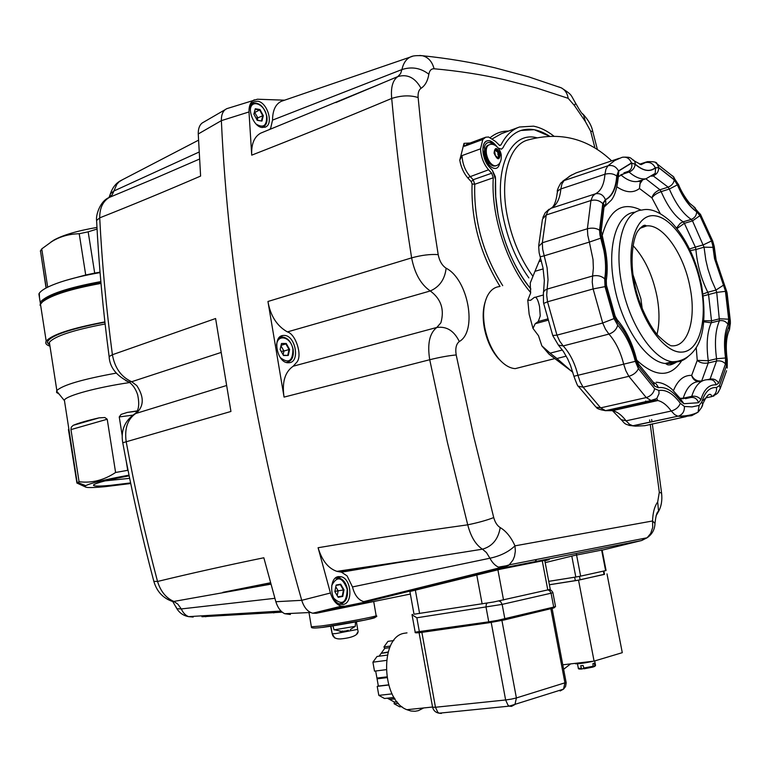 <?xml version="1.0" encoding="UTF-8"?>
<svg xmlns="http://www.w3.org/2000/svg" width="769" height="769" viewBox="0 0 769 769"><rect width="100%" height="100%" fill="white"/><g stroke="black" fill="none" stroke-linecap="round" stroke-linejoin="round"><path stroke-width="1.15" d="M563.658 669.27L570.579 663.897M549.393 584.767L578.538 580.182L604.511 574.251M606.991 573.857L622.284 652.67L594.081 661.129L562.812 664.81M578.538 580.182L594.081 661.129M495.553 179.446L495.726 196.576L498.052 214.734C503.906 244.302 514.846 269.063 530.87 289C508.655 262.854 493.198 215.205 495.553 179.446L492.381 170.343L495.361 176.697L495.553 179.446M494.784 144.216C492.064 141.275 489.488 140.16 487.056 140.852C483.47 142.534 482.201 146.956 483.259 154.127L489.257 166.921L492.381 170.343L489.257 166.921C482.038 159.519 480.615 142.39 487.056 140.852L489.315 140.708L494.784 144.216L496.947 146.629L494.784 144.216M489.69 163.201L488.363 163.941M499.792 162.951C498.6 168.305 495.88 169.757 491.622 167.286C488.036 164.508 485.624 160.183 484.364 154.3L484.672 146.091C486.566 141.861 489.517 141.39 493.525 144.687M484.018 151.282L485.508 151.012M549.585 136.238C539.415 129.615 529.86 127.692 520.93 130.47C513.548 132.97 507.569 138.728 502.974 147.754L501.475 149.157L498.283 148.061L501.475 149.157L502.974 147.754C507.569 138.728 513.548 132.97 520.93 130.47L534.244 129.701L549.585 136.238M334.015 629.869L355.316 626.322L355.451 621.91M339.754 631.109L342.493 631.685L339.811 631.301L345.041 631.33L348.338 630.215M342.455 630.974L342.493 631.685M532.984 328.392L529.149 314.233L527.784 300.16L530.629 300.314L534.013 297.651C536.041 296.084 537.887 299.064 539.55 306.6L540.242 315.915L538.262 321.519L547.509 318.991L538.262 321.519L535.214 323.72L532.984 328.392L538.511 335.736L541.837 345.839L550.114 353.163L562.389 350.01M527.784 300.16L530.629 293.027L530.235 283.059L531.283 280.349M543.174 268.89L534.955 271.332L530.235 283.059M522.612 366.755L515.249 368.63C509.876 368.284 504.541 365.179 499.254 359.296C492.093 350.895 487.248 340.206 484.71 327.248C482.615 314.819 483.451 304.514 487.219 296.334C490.218 290.355 494.313 287.106 499.494 286.577M485.095 302.15C482.855 309.474 482.576 317.991 484.259 327.7C486.671 340.042 491.285 350.222 498.12 358.239L501.205 361.363M566.224 356.143L556.939 358.508L550.114 353.163M534.955 271.332L538.963 261.662L541.395 260.931M540.53 257.951L538.963 261.662M553.526 357.585L549.085 354.211L541.837 345.839M556.939 358.508L572.886 372.436M677.018 228.566L684.362 223.318L683.776 222.433L683.132 221.847L680.219 223.337L676.566 228.018M690.322 250.579L695.916 249.512L695.359 247.128L689.543 248.935M652.775 175.572L668.136 187.155L669.328 189.03C675.72 203.785 683.035 213.907 691.273 219.405L683.132 221.847C674.865 216.387 667.54 206.313 661.148 191.625L659.956 189.76C655.582 191.539 652.9 194.249 651.92 197.883C653.612 195.336 656.688 193.25 661.148 191.625L669.328 189.03L677.383 184.868L674.25 179.888L658.716 167.709L655.544 167.786C649.988 172.294 643.201 171.141 635.194 164.316C634.694 167.94 632.656 170.526 629.08 172.054C635.175 177.322 640.808 179.562 645.979 178.783L655.246 173.352L655.544 167.786M703.27 295.93L708.557 294.565L707.797 292.249L703.02 294.008M641.048 180.388L640.346 181.282L639.472 188.501L639.943 183.829L642.644 179.869M703.827 321.817L711.229 322.788L711.469 321.923L711.508 320.836L703.923 320.721M696.205 347.501L697.252 360.363L691.667 375.397C693.753 379.578 697.089 381.434 701.684 380.972L708.23 362.968L708.278 360.728L697.252 360.363C699.934 362.833 703.597 363.699 708.23 362.968L716.554 361.017C720.303 360.44 723.273 361.42 725.465 363.939L725.552 357.979C723.619 343.906 724.427 332.708 727.974 324.383L728.676 319.212L725.378 290.836L714.536 258.672L712.632 244.917L711.488 240.985L699.915 215.685L696.666 211.744C689.428 206.842 682.997 197.883 677.383 184.868M673.442 390.614C677.768 380.117 683.843 375.051 691.667 375.397C692.59 378.694 694.638 380.78 697.81 381.655M682.939 398.842L683.218 398.207L680.027 398.304M643.345 402.716L643.999 402.033M645.739 401.014L644.268 403.562M261.941 121.079L263.306 115.677L259.98 109.534L255.26 108.765L253.876 114.168L257.231 120.339L261.941 121.079L257.115 120.137M263.306 115.677L262.767 115.744L261.479 120.81M259.98 109.534L259.634 109.977L262.767 115.744L257.836 117.859L254.481 112.072M255.26 108.765L255.202 109.256L259.634 109.977L254.318 112.716M253.924 114.254L255.202 109.256M257.25 120.156L257.836 117.859L255.952 117.993M571.8 556.102L575.818 577.019L580.633 576.135L576.279 553.459M601.618 550.037L605.607 570.627L580.633 576.135M605.607 570.627L606.078 570.492L602.089 549.941M575.818 577.019L548.749 581.345M414.328 614.181L493.583 602.002L550.268 589.352M487.834 571.136L482.442 572.107M487.373 571.184L482.99 571.963M533.1 560.159L531.071 560.563M499.533 567.609L500.513 567.445M288.615 613.72L290.403 613.441M274.879 598.32L181.292 608.933L177.889 604.184L173.842 601.435L167.382 599.291M270.928 584.171L173.842 601.435C166.066 598.061 160.625 591.409 157.539 581.47C145.245 535.118 134.777 488.459 126.154 441.502C124.347 428.016 127.846 418.48 136.651 412.895C144.072 405.849 144.101 396.737 136.767 385.577L131.682 381.722L128.923 381.982L125.683 380.655M155.665 178.062L109.275 197.45L112.332 194.576L116.878 184.195L119.166 181.724L122.511 179.715M201.93 616.738L282.271 612.153M96.673 221.991L96.596 220.482L99.71 217.858C131.018 205.506 164.643 191.587 200.603 176.082L198.248 133.969L221.366 120.646C228.278 271.601 256.039 440.56 301.727 600.32C304.091 607.616 307.773 611.922 312.781 613.22L316.28 613.268L410.358 594.053L316.03 613.306M109.775 196.172L110.361 193.894L113.908 190.991L199.133 152.031M107.833 198.239L109.275 197.45C102.835 201.353 99.643 208.159 99.71 217.858C101.989 262.565 106.218 308.186 112.399 354.73L109.121 356.556L109.236 357.393M135.421 413.405C138.862 410.223 139.593 403.956 137.613 394.622C135.671 388.883 132.777 384.673 128.923 381.982C116.292 375.705 109.688 367.236 109.121 356.556C102.998 310.32 98.826 264.959 96.596 220.482L96.596 220.482C95.673 215.676 99.864 201.218 109.006 197.575L110.361 193.894C112.447 187.694 115.821 183.32 120.493 180.753L198.527 140.179M275.85 601.723C277.763 607.77 280.723 611.768 284.732 613.71L310.638 612.48C306.639 610.509 303.668 606.453 301.727 600.32L275.85 601.723L263.834 557.765C225.711 565.609 190.279 573.511 157.539 581.47L153.838 581.345M226.249 385.615L134.7 413.837C124.626 421.018 120.646 430.659 122.761 442.761L122.829 443.136M220.722 352.577L131.682 381.722C121.223 377.012 114.802 368.005 112.399 354.73L215.599 318.52L230.94 411.463L122.761 442.761C131.316 489.392 141.717 535.733 153.954 581.777C155.694 587.112 159.452 597.071 172.765 601.55L176.889 608.74L181.292 608.933C183.012 612.758 185.425 615.325 188.549 616.642L281.05 611.047M189.76 616.565L193.173 617.065L188.549 616.642C183.503 615.681 179.619 613.047 176.889 608.74L176.101 606.991M270.534 582.748L222.875 592.332L270.803 583.7M290.23 613.451L289.077 613.508M284.732 613.71L290.384 614.489M203.92 121.983L202.209 122.982C199.469 125.136 198.152 128.798 198.248 133.969M650.247 424.267L659.312 492.198L657.687 501.965C654.534 506.329 652.833 512.673 652.564 520.978L654.977 523.449C654.784 529.476 652.17 534.253 647.123 537.771L509.241 564.84L513.038 559.976L514.519 556.266L515.345 551.152L514.98 545.846C508.636 551.882 500.292 556.016 489.93 558.227L352.49 586.939L347.059 575.866L341.484 572.194L339.744 571.867L482.461 549.181L486.431 552.546L489.93 558.227C492.535 563.206 495.88 566.378 499.965 567.733L503.474 567.878L641.692 540.511L647.123 537.771L650.699 533.436L652.698 527.486L652.564 520.978L514.98 545.846C511.058 537.175 506.137 531.091 500.206 527.582C497.255 525.756 495.092 522.42 493.727 517.575C486.633 520.305 477.972 522.718 467.735 524.823C414.414 532.273 364.535 539.905 318.087 547.73L330.43 593.005L301.727 600.32C256.039 440.56 228.278 271.601 221.366 120.646C221.251 115.427 222.558 111.745 225.269 109.583L226.874 108.64C223.116 110.4 221.28 114.398 221.366 120.646L248.993 111.947L251.723 155.155C295.488 138.103 342.147 119.195 391.7 98.442C401.485 95.366 410.3 95.068 418.134 97.557C417.798 92.982 418.759 89.906 421.028 88.32C425.103 85.676 427.718 80.976 428.852 74.228C429.563 70.488 431.303 68.662 434.081 68.768C458.487 70.969 481.836 74.583 504.137 79.63L536.868 88.089L568.195 98.326L574.433 105.536L585.392 121.579L590.602 131.095L594.87 147.648M549.393 584.738L577.952 580.211L604.021 574.472L604.53 574.328L603.886 571.011M388.037 652.41L381.155 653.342L388.172 651.949M386.913 677.643L377.07 678.844L376.925 678.066L386.788 676.864M395.045 698.983L389.364 699.29L394.843 698.685M381.155 653.342L379.079 656.207M377.07 678.844L378.358 686.063L388.576 684.852M387.345 698.185L389.364 699.29M389.845 699.559L394.372 702.049L397.073 701.751M394.372 702.049L394.093 703.75L399.688 706.826L401.87 706.596M378.358 686.063L377.214 686.371L378.819 695.368L384.519 698.502L394.055 697.435M375.666 671.001L376.925 678.066M387.355 655.101L377.031 656.476L372.907 662.176L374.503 671.145L386.096 669.684M393.795 640.548L387.961 641.365L383.933 646.94L384.769 648.334L381.501 652.852M378.819 695.368L392.084 693.869M377.214 686.371L388.624 685.025M372.907 662.176L386.451 660.398M384.769 648.334L389.71 647.661M383.933 646.94L390.441 646.037M394.093 703.75L398.39 703.289M407.003 632.877L404.379 633.252C379.492 636.645 381.155 700.126 406.859 709.7L410.992 711.027L415.125 711.258L418.336 710.662L423.661 707.951M488.43 162.778L487.834 163.163M484.23 153.502L485.499 151.714L484.182 153.127M487.363 162.403L489.257 162.653L487.171 162.076M485.575 153.012L486.421 158.808L488.526 161.596M495.736 165.864L493.977 166.075C487.094 165.604 482.134 146.514 488.517 145.062L489.007 144.88M497.495 157.501L498.562 156.559L497.774 152.281L495.476 150.234M484.076 152.233L484.787 152.147M498.668 157.222L499.725 156.145L498.937 151.858L496.37 149.369L494.592 151.157L495.38 155.453L497.956 157.943L498.668 157.222L497.601 157.607M497.399 150.368L495.976 150.887M497.908 150.868L496.486 151.378M498.937 151.858L497.774 152.281M499.254 153.569L497.822 154.088M499.408 154.425L497.985 154.944M499.725 156.145L498.562 156.559M499.014 156.866L497.591 157.376M412.04 614.816L416.846 617.786L502.147 604.386L504.858 618.872L504.253 619.958L489.497 622.679L488.757 621.842L415.183 632.156M412.674 614.431L412.059 614.575M575.202 663.541L575.673 663.83C579.913 663.753 585.795 662.878 593.351 661.215M590.15 661.59L574.741 663.407M583.709 668.492L581.643 669.04L580.72 665.733L583.056 665.454L584.19 668.79L593.168 667.021L592.928 663.599L594.389 663.157L594.773 666.415L593.332 666.829M288.26 355.461L289.605 349.443L286.231 343.464L281.492 343.483L280.118 349.52L283.521 355.518L288.26 355.461L283.357 355.23M289.605 349.443L289.048 349.53L287.789 355.172M286.231 343.464L285.885 343.916L289.048 349.53L283.934 351.039L280.993 345.848M281.492 343.483L285.885 343.916L281.108 345.339M280.147 349.559L281.425 343.926M283.098 354.759L283.934 351.039L281.175 351.375M338.197 597.311L342.772 596.417L337.985 596.955L334.851 591.611L337.985 596.955M342.772 596.417L344.003 589.861L343.445 589.967L342.292 596.119L337.899 596.802M344.003 589.861L340.686 584.19L340.331 584.632L343.445 589.967L338.149 590.813L335.784 586.766M340.686 584.19L336.111 585.046L334.851 591.611M336.034 585.43L340.331 584.632M337.226 595.658L338.149 590.813L334.89 591.39M493.727 517.575L473.704 436.427L456.2 354.951C455.152 348.453 456.18 343.983 459.304 341.532C477.674 331.285 468.244 279.407 446.126 268.208C442.088 265.545 439.445 261.018 438.195 254.626C430.477 254.049 421.623 255.135 411.617 257.875L267.948 301.486L284.059 397.102C281.858 382.28 284.905 371.985 293.191 366.217L297.142 361.824C302.409 354.778 295.661 334.073 287.385 331.91L430.284 290.961C441.07 298.939 444.607 309.561 440.877 322.807L436.802 327.459C429.554 333.14 427.199 343.897 429.727 359.729L447.423 442.444L467.735 524.823C470.801 536.675 475.703 544.788 482.461 549.181C492.362 546.365 498.274 539.165 500.206 527.582M269.621 129.567L270.707 128.087L272.534 120.118L401.908 69.566C411.751 66.403 420.739 67.96 428.852 74.228M419.739 55.464L422.421 55.733C428.295 57.262 432.178 61.607 434.081 68.768M502.705 285.635C482.97 253.972 473.656 220.174 474.761 184.252L473.175 179.735L470.032 176.351C465.11 170.603 462.448 163.682 462.044 155.598L459.766 160.173L464.005 143.342L464.38 146.312L482.817 139.477L485.758 137.199L488.632 137.007L495.467 141.409L499.754 145.552L501.032 144.822C505.771 135.546 511.923 129.605 519.508 127L533.58 126.164C540.299 127.481 547.086 130.817 553.93 136.18M257.673 101.239C267.228 102.248 273.793 123.511 265.641 126.991L262.142 127.519C252.751 126.77 245.897 105.651 253.837 101.864L257.673 101.239M283.924 335.428C295.556 334.813 300.583 362.612 288.846 362.737L288.548 362.747C277.09 363.67 271.688 336.053 283.194 335.476L283.924 335.428M338.475 576.596L341.388 576.779C351.51 579.095 353.144 603.136 343.214 604.453L339.888 604.194C329.834 601.454 328.661 577.567 338.475 576.596M530.687 292.566C507.232 265.545 490.757 215.339 493.275 177.774L491.689 173.217L488.555 169.786C483.643 163.96 480.961 156.972 480.529 148.821L482.817 139.477M462.044 155.598L480.529 148.821M459.304 341.532C454.123 330.805 446.626 326.114 436.802 327.459L293.191 366.217M446.126 268.208C444.867 279.272 439.589 286.847 430.284 290.961C420.864 284.511 414.645 273.485 411.617 257.875C403.052 203.372 396.41 150.234 391.7 98.442C390.662 87.416 392.728 80.12 397.881 76.554C407.493 73.834 415.212 77.746 421.028 88.32M659.312 492.198L661.6 493.294M657.687 501.965L658.572 511.395L656.034 515.864M592.784 131.614L590.602 131.095M582.075 113.341L583.46 114.629L585.392 121.579M575.625 103.133L574.433 105.536M558.957 86.984L561.322 87.858C565.08 89.886 567.378 93.376 568.195 98.326M412.319 56.377L410.271 57.079C406.128 59.088 403.35 63.25 401.908 69.566L400.62 73.536L397.881 76.554L335.88 102.565M602.137 550.152L641.692 540.511L644.739 538.233M409.896 591.505L500.581 569.166L546.836 559.976L549.239 559.582L544.846 560.841M545.183 562.629L574.414 555.458L602.108 549.998M316.28 613.268L344.954 606.212L367.063 601.723L363.689 601.646C358.287 599.935 354.547 595.033 352.49 586.939M318.087 547.73C322 560.582 328.286 568.464 336.937 571.367L339.744 571.867M267.948 301.486C270.448 315.838 276.927 325.979 287.385 331.91M251.723 155.155C251.203 144.063 254.203 136.719 260.72 133.133L262.296 132.499M283.338 100.624L281.387 101.287C275.581 104.046 272.63 110.323 272.534 120.118M284.626 100.191L257.432 99.22L226.874 108.64M248.993 111.947C248.868 105.622 250.665 101.575 254.404 99.807M344.954 606.212L341.484 606.155C336.505 604.819 332.823 600.435 330.43 593.005M41.074 308.033L40.478 304.216L42.622 301.765C51.59 295.008 71.056 288.884 100.989 283.415M41.651 302.592L43.362 300.814C52.225 294.133 71.411 288.096 100.922 282.684M105.103 323.97C73.151 330.084 54.57 336.197 49.379 342.311L48.937 343.733L49.879 345.502M116.234 373.119C82.408 379.271 62.616 385.077 56.848 390.546L56.56 392.459L59.059 394.016M40.075 305.341L40.622 301.813C47.322 294.537 67.393 287.798 100.826 281.589M79.063 481.711L70.969 429.602L71.257 427.18L73.238 425.315C78.649 423.027 87.291 420.537 99.163 417.846L104.853 417.529L107.218 419.24L115.6 472.483C103.873 480.26 91.694 483.336 79.063 481.711L76.9 483.028L84.878 486.7M122.233 435.812L119.243 416.923L121.108 414.395L127.25 412.434L137.363 410.857M68.422 429.458L76.9 483.028M39.498 297.824L39.296 293.2C41.834 289.692 48.908 285.981 60.53 282.06C71.613 278.407 84.792 275.254 100.057 272.611M129 475.146C105.276 479.51 90.838 483.019 85.705 485.672C82.85 487.786 89.262 488.132 104.949 486.69L130.72 483.518M130.595 482.913L110.4 485.354C98.24 486.469 92.636 486.306 93.587 484.874C96.481 482.759 108.333 479.741 129.144 475.838M129.653 478.337L105.209 480.875M40.507 251.088L46.063 288.01M47.688 287.173L41.747 248.887L40.344 251.127M50.446 242.418L54.013 240.015C63.346 234.93 77.659 230.738 96.961 227.441M41.747 248.887L51.744 241.61C59.78 236.592 68.941 233.968 79.217 233.738L85.715 274.985L94.693 273.11L88.166 231.834L79.217 233.738M88.166 231.834L97.048 229.056M94.693 273.11L100.018 272.139M66.307 280.252L85.715 274.985M128.019 470.263L115.6 472.483M129.711 382.539C97.019 387.355 67.288 395.41 64.356 399.986L64.702 402.245M127.683 470.224L126.327 461.669M104.901 322.192C68.595 329.209 49.37 335.976 47.217 342.484L49.85 345.329M49.985 346.194C46.227 344.945 44.967 343.272 46.198 341.167C51.696 334.717 71.248 328.296 104.872 321.913M536.762 137.747C511.135 130.845 493.554 167.575 502.868 215.243C507.559 239.332 516.21 260.22 528.841 277.897M532.917 276.302C520.315 259.057 511.683 238.505 507.011 214.628C499.754 176.774 509.607 144.322 528.168 139.91C560.005 131.345 587.824 138.333 611.653 160.875M657.024 334.275C659.658 323.268 659.629 310.561 656.928 296.161C652.506 274.821 644.537 257.961 633.031 245.58M633.185 275.244L640.875 298.699L642.24 308.773M644.278 225.5L645.028 226.394M676.653 361.44L671.154 363.42L665.156 363.487C645.681 361.603 621.487 325.45 614.316 285.616C606.578 246.657 616.642 213.398 634.896 212.244M641.115 210.148C622.159 200.949 609.125 209.668 602.002 236.294M605.049 410.665L607.837 410.656L653.314 400.486L657.831 400.543C662.474 401.639 666.954 405.128 671.27 411.021L674.644 414.597L677.72 416.144L682.795 416.692L691.754 415.644L698.031 412.203C701.424 408.079 702.981 405.398 702.693 404.158L701.626 407.31M712.209 241.745L713.497 246.186L715.401 259.941L726.244 292.076L729.589 320.836L728.791 326.7C725.35 334.803 724.571 345.685 726.455 359.344L726.359 366.092L719.544 385.49L716.516 387.518C709.806 387.076 704.904 391.873 701.809 401.889L699.156 405.426L692.013 406.897L684.381 406.455L680.315 403.302C678.864 407.099 675.845 409.675 671.27 411.021L626.091 420.826C621.746 415.087 617.209 411.694 612.46 410.665L605.491 410.656L600.637 407.868L583.094 387.172L580.066 381.684L577.923 375.262C574.856 363.093 569.944 353.317 563.196 345.925L559.717 341.167L556.948 335.13L547.528 301.794L543.683 303.428L552.738 335.505L556.948 335.13L602.704 323.018L614.008 318.587L605.03 286.626L604.703 278.868C606.097 270.371 605.837 260.951 603.905 250.617L599.964 235.064L599.56 230.191L602.761 203.65L605.376 199.632C611.989 196.278 615.777 188.405 616.728 176.014L618.507 170.929L631.436 162.961L635.492 164.374C643.269 171.006 649.863 172.121 655.265 167.748L658.85 167.652L674.557 179.975L678.114 185.608C683.564 198.248 689.803 206.948 696.829 211.715L700.501 216.166L712.209 241.745L712.536 240.639M628.955 425.372L633.012 425.863L629.513 424.305L626.091 420.826L621.169 419.653L612.46 410.665L657.831 400.543L656.774 398.553L659.043 393.651L658.87 390.489L654.64 388.701L638.414 368.649L635.319 361.343C631.57 346.444 625.697 334.409 617.718 325.239L614.008 318.587M635.194 164.316L631.618 163.076C632.445 166.69 631.436 169.401 628.581 171.227L627.725 171.593L629.08 172.054L620.804 174.794M595.581 406.609L578.25 386.201C577.971 386.788 576.529 383.471 573.914 376.262L570.531 365.438L567.609 358.787L563.456 351.548L558.419 345.118L563.196 345.925L608.933 334.082C613.547 332.487 616.478 329.536 617.718 325.239M543.481 302.419L543.395 292.355L544.596 290.403L547.144 289.096L548.037 279.762L547.095 267.737L544.202 255.817L589.371 242.081L593.034 259.605L593.36 268.179L592.601 276.004L547.144 289.096L546.701 295.123L547.528 301.794L593.12 288.942L602.704 323.018L605.472 329.199L608.933 334.082C615.623 341.686 620.535 351.702 623.669 364.131L625.831 370.696L628.85 376.32C633.521 374.878 636.713 372.321 638.414 368.649M635.319 361.343L573.914 376.262M578.25 386.201L583.094 387.172L628.85 376.32L646.239 397.573L651.016 400.457L653.314 400.486L656.774 398.553L651.016 400.457L605.491 410.656C599.762 409.723 596.638 408.541 596.129 407.118L600.637 407.868L646.239 397.573C650.824 396.112 653.621 393.161 654.64 388.701M605.03 286.626L593.12 288.942L592.236 282.136L592.601 276.004C597.398 275.014 601.435 275.965 604.703 278.868M539.165 252.866L540.165 256.808L544.202 255.817L542.654 249.156L542.328 242.764L546.25 214.964L590.938 200.517L587.391 228.768L587.785 235.276L589.371 242.081L600.752 238.169M724.081 285.664L723.975 283.636M539.127 252.626L538.665 246.455L542.328 242.764L587.391 228.768C592.159 227.605 596.215 228.076 599.56 230.191M713.872 248.935L714.776 250.636M605.376 199.632C603.281 194.826 599.935 192.894 595.35 193.846L550.835 208.351C556.545 205.573 559.89 199.104 560.851 188.953L604.953 174.246C604.117 184.56 600.916 191.097 595.35 193.846L592.659 196.239L590.938 200.517C595.648 199.421 599.589 200.459 602.761 203.65M538.723 245.532L542.472 219.117L546.25 214.964L548.057 210.744L550.835 208.351M551.834 207.851C554.497 205.506 556.285 200.546 557.208 192.981L558.006 190.654L560.851 188.953L561.908 183.983L564.033 180.59L560.87 182.974C558.169 187.588 556.987 190.539 557.304 191.837M631.436 162.961C629.532 158.279 626.341 156.424 621.881 157.405L614.623 160.586L607.971 165.787L605.924 169.209L604.953 174.246C609.606 173.044 613.527 173.631 616.728 176.014M640.173 164.335L645.21 162.663L641.096 164.662L634.598 161.096L635.492 164.374M658.85 167.652L656.822 163.412C656.668 162.067 653.477 161.49 647.238 161.673L645.21 162.663C649.661 161.692 653.006 163.384 655.265 167.748M696.666 211.744C696.531 215.445 694.734 218.002 691.273 219.405L692.504 220.886L699.915 215.685M711.488 240.985L703.491 244.782L695.359 247.128L684.362 223.318L692.504 220.886L704.048 247.185L712.969 247.339M695.916 249.512L704.048 247.185L705.817 260.037L707.941 269.054L711.517 279.993L715.968 290.076L707.797 292.249C701.165 278.878 697.204 264.632 695.916 249.512M723.475 285.164L715.968 290.076L716.727 292.403L725.475 291.336M728.676 319.212L719.717 318.76L711.508 320.836L708.557 294.565L716.727 292.403L719.448 320.711C723.129 320.135 725.965 321.365 727.974 324.383M711.229 322.788L719.448 320.711C715.372 330.122 714.42 342.811 716.593 358.767L708.278 360.728C706.134 344.82 707.115 332.17 711.229 322.788M725.552 357.979L716.593 358.767L716.554 361.017L710.085 379.059C713.834 378.569 716.718 379.915 718.727 383.087L725.465 363.939M707.461 379.655L710.085 379.059L709.547 379.636M685.448 398.678L690.85 397.486L691.744 396.314C695.58 395.785 698.627 396.891 700.895 399.62C704.087 389.316 709.133 384.404 716.045 384.875C715.045 381.02 712.719 379.3 709.066 379.723C701.193 379.146 695.426 384.673 691.744 396.314L683.218 398.207C686.948 386.596 692.754 381.068 700.665 381.635L701.29 381.491M631.618 163.076L618.834 170.939L617.267 175.438C616.296 188.174 612.403 196.268 605.607 199.719L603.29 203.276L600.128 229.479L600.493 233.786L604.434 249.319C606.414 259.951 606.683 269.631 605.251 278.378L606.299 280.377L606.116 281.848M605.251 278.378L605.424 284.655L606.491 285.462M601.185 236.525L601.935 236.093M600.128 229.479L601.185 231.988M547.864 320.26L535.214 323.72L547.864 320.26M639.818 228.383L646.623 225.903C663.061 223.962 683.987 254.279 690.014 287.212C696.676 319.51 687.774 348.338 670.645 345.704M676.864 361.901C666.915 367.995 666.387 362.987 665.156 363.487L672.414 361.757C680.901 361.661 688.101 357.979 694.013 350.693C703.875 338.437 706.413 316.761 701.626 285.655C696.032 259.057 685.967 237.919 671.424 222.26C660.273 211.956 650.459 207.88 642 210.033C623.822 211.139 613.845 244.475 621.621 283.569C628.84 323.528 653.016 359.825 672.414 361.757C678.373 362.564 683.583 360.844 688.024 356.595M633.262 281.742C625.879 243.735 636.79 213.071 655.082 215.81C673.288 217.992 694.109 250.454 700.847 285.501C694.099 250.463 673.279 218.012 655.092 215.829C636.799 213.1 625.889 243.744 633.271 281.742C640.375 319.721 663.637 352.865 681.43 352.106C699.338 351.914 707.816 320.558 700.838 285.501C707.826 320.567 699.348 351.933 681.43 352.135C663.637 352.884 640.375 319.731 633.262 281.742M636.751 360.19C655.515 377.521 670.481 377.714 681.661 360.767M672.096 361.824L670.655 364.862M616.921 186.877C625.735 192.769 633.252 193.307 639.472 188.501L651.92 197.883L660.263 213.599M651.756 176.293L653.4 175.755C656.889 174.236 658.658 171.554 658.716 167.709M618.834 170.939L618.257 177.293M645.854 178.821L659.956 189.76L668.136 187.155C671.654 185.714 673.692 183.291 674.25 179.888M617.267 175.438L618.266 177.005L618.18 178.389M605.607 199.719L605.866 203.622L604.184 206.899M603.29 203.276L604.328 205.669L603.925 207.505M605.539 285.222L614.402 316.79L615.056 315.924M614.402 316.79L617.69 322.663L616.776 319.27M617.69 322.663C625.889 332.112 631.926 344.493 635.79 359.805L636.607 359.632M635.79 359.805L638.52 366.265L638.193 363.554M638.52 366.265L654.544 386.096L653.573 382.616L638.53 364.045L636.597 359.623C632.618 343.512 626.129 330.189 617.142 319.654L615.133 316.136L606.453 285.289L606.299 280.377C607.76 270.986 607.452 260.72 605.357 249.569L601.204 230.902L604.021 207.034M654.544 386.096L658.283 387.682L657.947 386.576L656.044 383.779L653.208 382.251M716.045 384.875L718.727 383.087M658.283 387.682C665.704 386.567 673.058 390.979 680.354 400.918L679.834 398.054M680.354 400.918L683.939 403.706L680.209 398.582M680.661 398.784L690.85 397.486C694.599 397.073 697.166 398.823 698.55 402.735L700.895 399.62M683.939 403.706L698.55 402.735M680.421 398.775L671.971 389.258C666.636 384.74 661.369 382.404 656.168 382.26M641.211 180.331L637.712 181.465C632.522 182.263 626.87 180.052 620.756 174.823M680.315 403.302C673.221 393.651 666.079 389.374 658.87 390.489M618.507 170.929C616.046 166.488 612.537 164.777 607.971 165.787L564.033 180.59L569.867 175.995L576.164 172.871L619.247 158.299M686.179 416.606L644.787 425.69L635.444 426.151L633.012 425.863L678.787 416.019C686.063 416.26 692.475 414.981 698.031 412.203L699.156 405.426M674.557 179.975L673.923 177.139L655.419 162.576M633.406 160.01L634.598 161.096C629.648 157.828 631.926 156.982 622.842 157.164M678.114 185.608L678.623 184.839L672.721 175.947M696.829 211.715L695.041 207.707L690.226 203.766C689.86 203.852 682.43 194.576 678.623 184.839L678.431 184.397M700.501 216.166L700.78 214.897L693.619 206.794M726.34 292.643L727.07 292.874L726.945 292.201L716.131 260.105L714.218 246.368L712.7 241.062L700.348 214.09M729.589 320.836L730.396 321.586L727.147 293.287M728.791 326.7L729.512 329.555L730.435 322.624M726.455 359.344L727.224 359.623C725.465 346.579 726.234 336.553 729.512 329.555L728.176 332.862M726.359 366.092L727.195 368.063L727.282 360.075M719.544 385.49L720.245 388.508L726.561 370.725M716.516 387.518C716.9 391.786 715.295 394.824 711.71 396.631C719.64 392.757 717.573 392.844 720.245 388.508L717.852 392.651M701.809 401.889L702.693 404.158C706.375 395.929 709.201 392.882 711.181 394.987L711.71 396.631L705.961 397.833L702.01 401.197M713.421 396.246L714.036 395.756M684.381 406.455C684.631 411.117 682.766 414.308 678.787 416.019L632.637 425.795C623.861 424.526 624.87 423.296 621.169 419.653M627.725 171.593L623.976 172.833M253.203 103.142L251.79 103.892M250.309 110.265C250.569 98.451 264.94 103.844 266.603 116.206C266.901 125.693 263.44 128.346 256.24 124.165M261.835 127.462L263.315 126.972C266.391 125.107 267.574 121.569 266.853 116.359M542.27 560.889L547.816 590.063M476.703 574.645L482.144 603.934M498.322 567.138L508.578 565.388M511.395 564.417L510.683 564.561M535.493 560.332L536.204 560.197M493.381 569.377L495.303 568.897M497.879 569.723L503.541 600.022M415.298 589.842L419.595 613.508M205.64 615.95L205.736 616.796M273.677 612.057L273.783 612.931M603.377 571.117L604.021 574.472M574.654 577.202L575.318 580.653M579.49 576.375L580.143 579.778M356.393 621.727L357.7 629.369L336.13 633.521L332.218 633.829L330.574 626.187M334.851 638.049L332.218 633.829L330.92 626.129M357.489 632.464L356.614 634.242M373.715 601.531L376.128 615.585C379.146 616.036 340.532 623.361 321.038 626.014L311.368 626.802M322.461 627.437C341.128 624.918 378.012 617.882 374.763 617.488M491.199 622.381L505.627 699.973L511.404 699.108L516.393 697.944L501.917 620.429M421.864 632.31L435.465 707.259L432.601 707.259C433.456 710.594 435.619 712.575 439.099 713.199L509.28 706.134L507.953 705.086L505.627 699.973L435.465 707.259L437.763 712.19L439.099 713.199L441.368 713.43M560.13 690.956L563.523 689.13L509.28 706.134L511.51 706.384L514.97 704.5L516.393 697.944L564.927 682.824L550.835 608.596M552.065 608.298L566.195 682.805L565.561 686.544L563.523 689.13L564.927 682.824L566.119 682.218M419.086 632.695L432.591 707.201M494.678 165.825C490.785 164.624 488.065 160.769 486.498 154.271C485.739 149.148 486.652 145.985 489.219 144.803C494.14 142.496 500.023 148.206 501.186 154.588C501.724 160.75 500.023 164.46 496.072 165.739L494.678 165.825M496.447 165.604L495.38 165.989M500.254 154.146C499.446 160.615 497.38 160.288 494.054 153.156C494.88 146.696 496.947 147.023 500.254 154.146M488.2 161.317L485.287 156.559L485.489 153.444M498.937 600.983L500.715 601.791L502.147 604.386L551.075 593.207L553.718 607.087L497.37 620.41L488.757 621.842L486.056 607.327L486.21 604.444L487.181 603.127M552.901 592.659L551.075 593.207L549.672 590.736L548.134 589.996M555.526 606.491L553.718 607.087L553.122 608.135L504.368 619.929M489.43 622.679L420.134 632.608L419.384 631.81L416.846 617.786M553.238 608.106L554.651 607.539M581.22 668.328L578.326 668.261L577.481 663.801M593.428 666.204L583.556 668.059M595.542 665.329L594.889 665.762M286.356 362.42L286.654 362.41C291.787 361.276 293.96 356.96 293.162 349.472C291.172 341.34 287.241 337.178 281.377 336.995L279.022 337.822M276.571 345.262C277.321 333.208 291.249 336.909 292.922 349.414C292.71 361.247 288.481 363.948 280.224 357.527M286.481 362.459L288.644 361.901M339.081 603.867C345.406 603.367 348.184 598.474 347.425 589.208C346.175 583.219 343.455 579.499 339.273 578.048L335.169 578.307M331.737 585.43C337.158 575.568 342.32 576.837 347.204 589.256C346.617 602.944 342.128 605.924 333.736 598.195M339.187 603.915L342.618 603.223M464.38 146.312L467.35 144.034L485.499 137.295M491.689 173.217L473.175 179.735L471.291 181.705L472.079 183.964C470.916 220.136 480.231 254.299 500.013 286.424M488.555 169.786L468.85 177.158L468.148 178.321L471.291 181.705M492.525 138.737L501.398 133.7L518.219 127.471M499.36 145.437L501.032 144.822M508.52 131.066C501.821 130.99 495.765 133.143 490.362 137.526M470.09 143.015L464.005 143.342M493.275 177.774L474.761 184.252L472.079 183.964M459.766 160.173C461.073 167.45 463.861 173.506 468.148 178.321M456.2 354.951C448.663 355.634 439.839 357.229 429.727 359.729L284.059 397.102M649.613 419.98L649.94 422.239M652.304 423.825L661.551 492.852C662.407 500.071 661.407 506.242 658.572 511.395C657.062 511.452 655.87 515.47 654.977 523.449L654.909 524.958M438.195 254.626C429.64 200.94 422.96 148.59 418.134 97.557M363.689 601.646L499.965 567.733L509.241 564.84L503.474 567.878L367.063 601.723M73.238 425.315L99.163 417.846M127.25 412.434L137.209 411.146M70.969 429.602L107.218 419.24M119.243 416.923L132.604 415.193M490.958 166.786L491.622 167.286M484.21 147.879L484.672 146.091M350.279 629.561L355.316 626.322M334.996 629.907L340.878 631.214M334.034 629.936L332.967 625.812M343.541 631.214L345.473 630.993M346.021 630.897L347.963 630.417M639.664 164.191L646.191 162.019M542.972 267.804L540.184 256.856M669.876 345.07C668.53 344.752 664.935 341.936 659.1 336.62C651.526 329.565 637.78 304.072 634.29 281.954C629.6 260.566 633.098 237.371 637.972 230.883C641.759 226.153 644.412 224.404 645.931 225.634L646.623 225.903L641.096 227.586M554.834 358.575L515.249 368.63M498.12 358.239L499.254 359.296M549.085 354.211L571.55 371.264M604.126 207.053L611.499 199.959C612.345 198.671 616.613 193.701 618.266 177.005L618.795 175.678L618.795 176.437L628.581 171.227L623.928 172.862M641.058 180.407L640.346 181.282L637.712 181.465L645.979 178.783M543.52 302.611L543.654 303.303M558.419 345.118L552.786 335.64M543.02 268.025L544.346 280.474L543.596 291.72M549.104 209.216L545.163 212.84L542.866 217.579M571.819 174.851L562.735 181.196M535.176 297.315L543.087 295.056M251.896 103.728L252.299 103.546C259.038 101.921 263.882 106.18 266.843 116.321M262.056 127.5L262.585 127.279M409.848 591.226L414.001 614.152M544.76 560.39L550.268 589.381M155.338 178.197L199.527 159.058M202.209 122.982L225.269 109.583M357.787 630.109C359.969 635.617 349.376 638.241 340.081 638.952C335.515 638.981 332.91 637.28 332.246 633.848L330.939 626.129M376.156 615.671C378.531 616.421 374.503 617.93 364.093 620.208L322.057 627.417C314.434 628.35 310.887 628.206 311.397 626.966L308.984 612.557M406.859 709.7L432.553 707.028M486.027 159.048L486.143 160.039M412.011 614.662L415.193 632.195C414.578 632.877 416.144 633.012 419.903 632.589L489.267 622.65L504.618 619.776L553.478 607.952L555.535 606.52L552.824 592.313L551.2 590.323L548.835 589.823M594.697 660.936L595.552 665.387L594.773 666.415M581.643 669.04C579.163 669.184 578.067 668.934 578.336 668.299M593.168 667.021L584.017 668.78M341.484 572.194L414.866 559.736L336.937 571.367M597.302 149.148L592.697 131.297C591.726 125.972 588.641 120.416 583.46 114.629C582.662 114.908 580.114 111.217 575.818 103.546C570.137 94.135 572.886 95.366 561.322 87.858L528.947 76.948L495.063 67.845C471.955 62.366 447.741 58.329 422.421 55.733C416.202 55.387 412.155 55.839 410.271 57.079L281.387 101.287M265.641 126.991L264.863 127.318M341.388 576.779L335.918 577.692M283.194 335.476L281.137 336.091M651.67 419.538L652.006 421.797M335.918 102.556L381.905 83.292L260.72 133.133M377.444 85.186L376.099 85.724M341.484 606.155L312.781 613.22M43.362 300.814L42.622 301.765M49.379 342.311L56.848 390.546M54.013 240.015L51.744 241.61M40.459 250.819L46.217 287.933M85.705 485.672L77.611 482.461M64.356 399.986L77.188 482.759M38.883 293.873L40.209 302.467M64.144 400.303L56.579 390.96M48.937 343.733L47.217 342.484M40.478 304.216L46.198 341.167"/></g></svg>
